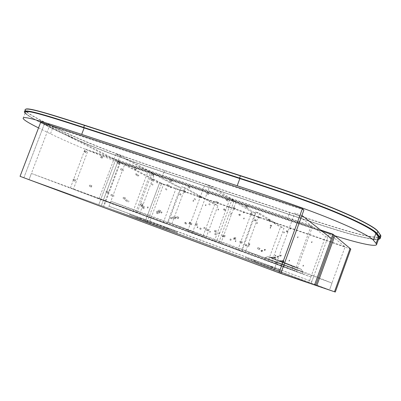 <?xml version="1.0" encoding="UTF-8"?>
<svg xmlns="http://www.w3.org/2000/svg" width="401" height="401" viewBox="0 0 401 401"><rect width="100%" height="100%" fill="white"/><g stroke="black" fill="none" stroke-linecap="round" stroke-linejoin="round"><path stroke-width="0.3" stroke-dasharray="2 1.5" d="M25.123 113.212C26.997 115.132 31.935 118.135 39.935 122.22L51.779 128.26C66.496 135.578 83.583 143.052 103.047 150.676C118.23 156.641 138.586 163.884 164.119 172.405L289.256 214.555C315.592 223.492 335.447 229.878 348.815 233.718C361.592 237.342 374.449 240.104 378.434 239.402M24.421 112.18C25.083 113.764 30.23 117.037 39.854 121.999L51.704 128.044C68.391 136.25 85.869 143.879 104.135 150.936C121.127 157.558 136.886 163.072 164.245 172.285L289.357 214.41C316.735 223.698 336.895 230.169 349.837 233.823C364.534 238.014 374.404 239.768 379.441 239.091M380.93 236.369C379.867 238.916 366.99 236.43 353.106 232.735C340.008 229.192 318.965 222.51 289.983 212.695L164.836 170.701C137.473 161.513 121.709 156.009 104.726 149.378C86.461 142.315 68.997 134.651 52.336 126.39L40.506 120.295C30.27 114.957 25.108 111.538 25.017 110.039L25.664 109.222M380.679 235.352L380.785 235.678C381.396 238.655 369.471 236.79 354.755 232.951C341.411 229.412 319.828 222.595 290.003 212.495L164.831 170.505C139.242 162.004 118.866 154.761 103.704 148.786C84.205 141.127 67.147 133.623 52.541 126.27L40.717 120.17C30.195 114.726 25.052 111.217 25.288 109.643M303.888 209.999L44.371 124.004L23.885 177.708L103.242 206.33L119.964 161.864L49.584 125.734L29.042 179.628L103.242 206.33L105.157 201.237L310.88 277.026L308.78 282.825L273.698 270.84L294.77 213.031L325.542 236.535L308.78 282.825L273.698 270.84L276.339 263.592L31.393 173.453L29.042 179.628L23.885 177.708L101.338 205.588L315.672 285.357L101.338 205.588L117.894 161.578L333.888 234.986L117.894 161.578L101.338 205.588L316.77 285.728L311.086 283.612L329.111 233.828L345.091 246.76L329.522 289.913L311.086 283.612M40.737 122.15L44.371 124.004L23.885 177.708L20.05 176.325M329.111 233.828L120.29 162.801L115.463 160.335L98.776 204.67L115.463 160.335L320.404 229.933M280.78 273.477L273.698 270.84L280.78 273.477M171.448 181.843L171.427 181.838C170.866 181.162 171.032 180.746 171.919 180.59L171.939 180.6C172.495 181.277 172.335 181.693 171.448 181.843M160.21 212.019C159.628 211.367 159.768 210.941 160.636 210.746L160.676 210.761C161.257 211.412 161.112 211.833 160.25 212.034L160.21 212.019M153.583 175.748L153.563 175.743C153.017 175.077 153.177 174.666 154.044 174.51L154.064 174.515C154.611 175.182 154.45 175.593 153.583 175.748M142.435 205.578C141.869 204.931 142.009 204.51 142.861 204.32L142.896 204.33C143.463 204.976 143.322 205.392 142.475 205.588L142.435 205.578M136.109 169.788L136.089 169.783C135.558 169.127 135.713 168.721 136.566 168.56L136.586 168.57C137.117 169.227 136.962 169.633 136.109 169.788M125.052 199.277C124.5 198.64 124.641 198.224 125.478 198.034L125.513 198.044C126.064 198.68 125.919 199.096 125.087 199.287L125.052 199.277M119.012 163.959L118.997 163.954C118.475 163.307 118.631 162.901 119.468 162.746L119.488 162.751C120.009 163.397 119.849 163.798 119.012 163.959M108.049 193.112C107.513 192.485 107.653 192.074 108.471 191.884L108.506 191.894C109.042 192.525 108.902 192.931 108.08 193.122L108.049 193.112M102.285 158.25L102.275 158.245C101.764 157.608 101.919 157.212 102.741 157.052L102.756 157.057C103.263 157.693 103.107 158.094 102.285 158.25L100.556 157.392C100.039 156.751 100.2 156.35 101.022 156.19L101.037 156.195C101.548 156.836 101.393 157.237 100.566 157.392L100.556 157.392M91.408 187.082L91.107 186.31L91.864 185.879L92.17 186.65L91.408 187.082M85.919 152.666L85.689 151.763L86.486 151.543L86.656 152.26L86.035 152.691L83.854 151.543L83.994 150.776L84.601 150.606L84.877 151.383L84.125 151.789M75.127 181.182L74.832 180.415L75.578 179.989L75.874 180.756L75.127 181.182M189.723 188.079L189.703 188.069C189.127 187.382 189.292 186.961 190.194 186.811L190.219 186.816C190.791 187.508 190.625 187.929 189.723 188.079M178.385 218.605C177.793 217.944 177.934 217.517 178.811 217.317L178.861 217.332C179.453 217.994 179.312 218.42 178.435 218.62L178.385 218.605M208.415 194.455L208.395 194.445C207.803 193.748 207.969 193.322 208.891 193.172L208.921 193.182C209.502 193.883 209.337 194.31 208.415 194.455M196.981 225.347C196.375 224.68 196.515 224.244 197.407 224.044L197.462 224.059C198.069 224.725 197.929 225.161 197.036 225.367L196.981 225.347M227.542 200.981L227.517 200.971C226.916 200.259 227.086 199.828 228.024 199.683L228.054 199.693C228.65 200.405 228.48 200.836 227.542 200.981M216.014 232.244C215.387 231.567 215.527 231.126 216.44 230.921L216.495 230.941C217.121 231.613 216.981 232.054 216.079 232.264L216.014 232.244M247.126 207.663L247.096 207.648C246.48 206.926 246.65 206.49 247.607 206.345L247.643 206.36C248.254 207.081 248.079 207.517 247.126 207.663M235.497 239.307C234.851 238.625 234.991 238.174 235.913 237.963L235.978 237.983C236.625 238.665 236.485 239.111 235.562 239.327L235.497 239.307M98.776 204.67L103.242 206.33L98.776 204.67M314.554 284.976L308.78 282.825L314.554 284.976M223.773 209.923L223.482 209.237L224.169 208.911L224.44 209.593L223.773 209.923M214.73 234.435L215.111 233.412L214.73 234.435M208.776 204.716L209.167 203.708L208.776 204.716L209.753 205.232L210.154 204.234L209.753 205.232M199.793 228.996L200.169 227.984L199.793 228.996M194.044 199.598L194.415 198.595L194.044 199.598L195.071 200.129L195.472 199.142L195.071 200.129M185.122 223.658L185.493 222.65L185.122 223.658M179.573 194.575L179.959 193.588L179.573 194.575M170.711 218.41L171.082 217.417L170.711 218.41M165.362 189.638L165.728 188.655L165.362 189.638M156.555 213.257L156.921 212.269L156.555 213.257M151.393 184.786L151.758 183.813L151.393 184.786M142.646 208.194L142.987 207.207L142.646 208.194M239.046 215.227L238.75 214.535L239.427 214.199L239.728 214.896L239.046 215.227M229.948 239.973L230.324 238.941L229.948 239.973M254.61 220.635L254.299 219.928L254.991 219.593L255.297 220.299L254.61 220.635M245.442 245.618L245.131 244.936L245.828 244.575L246.144 245.257L245.442 245.618M270.459 226.139L270.144 225.427L270.84 225.086L271.156 225.803L270.459 226.139M261.231 251.367L260.911 250.68L261.617 250.314L261.943 250.996L261.231 251.367M286.61 231.748L286.289 231.026L286.996 230.685L287.317 231.412L286.61 231.748M277.322 257.221L276.986 256.53L277.708 256.159L278.043 256.851L277.322 257.221M310.88 277.026L296.244 271.332L73.373 189.262L88.06 150.44L85.132 148.977L311.226 225.603L312.499 226.57L88.06 150.44M105.157 201.237L73.373 189.262M276.339 263.592L294.815 270.775L70.32 188.114L31.393 173.453M296.244 271.332L312.499 226.57M201.412 197.924L201.101 197.177L201.848 196.811L202.139 197.558L201.533 197.949L199.031 196.615L199.081 195.783L199.798 195.698L199.924 196.51L199.232 196.756M191.437 224.856L191.117 224.129L191.853 223.733L192.174 224.465L191.437 224.856M185.162 192.32L184.856 191.583L185.573 191.212L185.874 191.954L185.162 192.32M175.257 218.976L174.946 218.254L175.633 217.853L175.979 218.59L175.257 218.976M169.227 186.831L168.931 186.099L169.653 185.738L169.929 186.465L169.227 186.831M159.392 213.217L159.092 212.5L159.804 212.114L160.109 212.826L159.392 213.217M153.603 181.442L153.317 180.721L154.009 180.355L154.295 181.077L153.603 181.442M143.844 207.563L143.548 206.856L144.25 206.475L144.545 207.182L143.844 207.563M138.28 176.159L137.999 175.448L138.796 175.142L138.962 175.798L138.39 176.184L135.473 174.726L135.448 174.029L136.094 173.783L136.36 174.495L135.673 174.861M128.591 202.019L128.997 200.941L128.591 202.019M123.252 170.981L123.653 169.914L123.252 170.981M113.633 196.585L114.009 195.508L113.633 196.585M217.994 203.643L217.974 203.633C217.452 203.011 217.598 202.64 218.415 202.51L218.435 202.515C218.956 203.137 218.811 203.513 217.994 203.643M207.944 230.856C207.402 230.264 207.528 229.878 208.32 229.708L208.695 230.46L207.944 230.856M234.916 209.472L234.896 209.467C234.359 208.836 234.51 208.46 235.337 208.33L235.362 208.34C235.893 208.971 235.743 209.347 234.916 209.472M224.791 236.981C224.234 236.379 224.359 235.994 225.167 235.818L225.212 235.833C225.768 236.43 225.643 236.816 224.841 236.996L224.791 236.981M252.189 215.427L252.164 215.417C251.617 214.781 251.768 214.4 252.615 214.269L252.64 214.279C253.181 214.921 253.031 215.302 252.189 215.427M241.988 243.227C241.417 242.62 241.542 242.229 242.359 242.054L242.41 242.069C242.981 242.67 242.856 243.061 242.044 243.247L241.988 243.227M269.823 221.507L269.793 221.497C269.236 220.846 269.392 220.46 270.249 220.339L270.279 220.35C270.83 221.001 270.68 221.387 269.823 221.507M259.542 249.607C258.961 248.996 259.086 248.6 259.913 248.414L259.968 248.435C260.55 249.041 260.429 249.442 259.602 249.628L259.542 249.607M294.815 270.775L311.226 225.603M70.32 188.114L85.132 148.977M189.182 223.933L188.861 223.197L189.603 222.796L189.929 223.532L189.182 223.933M182.876 191.127L182.57 190.38L183.292 190.004L183.598 190.756L182.876 191.127M172.886 218.009L172.57 217.282L173.267 216.876L173.618 217.618L172.886 218.009M166.831 185.598L166.535 184.861L167.262 184.495L167.543 185.227L166.831 185.598M156.911 212.209L156.606 211.487L157.327 211.096L157.628 211.818L156.911 212.209M151.097 180.179L150.811 179.453L151.523 179.087L151.799 179.808L151.097 180.179M141.252 206.515L140.957 205.803L141.663 205.417L141.959 206.129L141.252 206.515M125.899 200.936L125.608 200.234L126.305 199.848L125.899 200.936M120.541 169.653L120.962 168.58L120.541 169.653M110.836 195.467L111.217 194.38L110.836 195.467M215.959 202.52L215.939 202.51C215.412 201.888 215.558 201.508 216.38 201.377L216.4 201.387C216.926 202.014 216.781 202.39 215.959 202.52M205.813 229.974C205.267 229.377 205.397 228.991 206.194 228.816L206.239 228.831C206.781 229.427 206.655 229.813 205.858 229.989L205.813 229.974M233.011 208.395L232.986 208.385C232.45 207.748 232.6 207.367 233.432 207.237L233.457 207.247C233.994 207.883 233.843 208.264 233.011 208.395M222.791 236.144C222.229 235.537 222.355 235.146 223.167 234.971L223.217 234.986C223.773 235.587 223.648 235.978 222.841 236.159L222.791 236.144M250.414 214.39L250.394 214.38C249.843 213.738 249.993 213.352 250.846 213.222L250.871 213.232C251.417 213.878 251.267 214.264 250.414 214.39M240.119 242.44C239.547 241.828 239.673 241.432 240.495 241.252L240.55 241.267C241.121 241.878 240.996 242.274 240.174 242.455L240.119 242.44M268.189 220.51L268.164 220.5C267.602 219.848 267.758 219.457 268.625 219.332L268.655 219.342C269.211 219.999 269.056 220.39 268.189 220.51M257.813 248.866C257.231 248.249 257.352 247.848 258.189 247.668L258.249 247.683C258.835 248.299 258.71 248.7 257.878 248.886L257.813 248.866M170.009 181.072L169.989 181.067C169.428 180.385 169.593 179.969 170.48 179.813L170.5 179.818C171.062 180.5 170.901 180.921 170.009 181.072L171.427 181.838M224.71 210.425L225.106 209.417L225.377 210.094L224.71 210.425M158.706 211.402C158.124 210.746 158.27 210.319 159.137 210.124L159.177 210.134C159.758 210.791 159.618 211.217 158.751 211.417L158.706 211.402M215.708 234.841L216.084 233.818L215.708 234.841M152.069 174.956L152.049 174.946C151.498 174.28 151.663 173.864 152.535 173.708L152.555 173.713C153.102 174.385 152.941 174.801 152.069 174.956M200.821 229.417L201.197 228.41L200.821 229.417M140.861 204.931C140.295 204.284 140.435 203.863 141.287 203.668L141.327 203.683C141.894 204.33 141.754 204.751 140.901 204.946L140.861 204.931M134.52 168.971L134.505 168.966C133.969 168.305 134.129 167.899 134.982 167.738L135.002 167.748C135.538 168.405 135.378 168.816 134.52 168.971L136.089 169.783M186.204 224.094L186.575 223.096L186.204 224.094M123.408 198.61C122.851 197.969 122.997 197.553 123.834 197.357L123.869 197.372C124.42 198.009 124.28 198.425 123.443 198.62L123.408 198.61M180.666 195.127L181.036 194.139L180.666 195.127M117.358 163.122L117.343 163.117C116.821 162.465 116.977 162.059 117.819 161.904L117.834 161.909C118.355 162.555 118.2 162.961 117.358 163.122M171.844 218.866L172.184 217.868L171.844 218.866M106.335 192.42C105.799 191.788 105.939 191.377 106.761 191.187L106.796 191.197C107.333 191.828 107.192 192.239 106.37 192.43L106.335 192.42M166.5 190.204L166.866 189.227L166.5 190.204L165.347 189.633M157.733 213.728L158.099 212.746L157.733 213.728M89.634 186.37C89.107 185.743 89.253 185.337 90.06 185.152L90.09 185.162C90.616 185.783 90.476 186.189 89.664 186.38L89.634 186.37M152.58 185.367L152.956 184.4L152.58 185.367L151.383 184.781M73.288 180.445L72.997 179.678L73.744 179.252L74.04 180.019L73.288 180.445M143.869 208.68L144.235 207.708L143.869 208.68M239.933 215.713L239.633 215.021L240.329 214.695L240.645 215.147L240.274 215.713L239.031 215.222M188.365 187.332L188.34 187.322C187.763 186.63 187.929 186.209 188.836 186.054L188.861 186.064C189.437 186.756 189.267 187.177 188.365 187.332M230.871 240.359L231.207 239.317L230.871 240.359M176.966 218.019C176.37 217.352 176.51 216.921 177.392 216.72L177.442 216.735C178.039 217.397 177.894 217.833 177.016 218.034L176.966 218.019M255.432 221.101L255.126 220.4L255.813 220.064L256.119 220.766L255.432 221.101M207.142 193.733L207.116 193.723C206.525 193.021 206.695 192.595 207.618 192.44L207.648 192.45C208.234 193.157 208.064 193.583 207.142 193.733M246.309 245.978L245.993 245.302L246.69 244.941L247.006 245.618L246.309 245.978M195.643 224.786C195.031 224.114 195.177 223.678 196.074 223.477L196.124 223.492C196.736 224.159 196.595 224.6 195.698 224.806L195.643 224.786M271.221 226.585L270.911 225.873L271.607 225.542L271.918 226.254L271.221 226.585M226.354 200.284L226.329 200.274C225.728 199.558 225.898 199.127 226.841 198.976L226.871 198.991C227.467 199.708 227.297 200.139 226.354 200.284M262.038 251.708L261.713 251.021L262.419 250.66L262.745 251.342L262.038 251.708M214.761 231.718C214.134 231.036 214.274 230.595 215.187 230.385L215.247 230.405C215.873 231.081 215.733 231.527 214.826 231.733L214.761 231.718M287.311 232.174L286.991 231.457L287.697 231.121L288.018 231.843L287.311 232.174M246.029 206.991L245.998 206.981C245.382 206.254 245.552 205.813 246.515 205.668L246.55 205.683C247.161 206.41 246.991 206.851 246.029 206.991M278.063 257.542L277.733 256.851L278.394 256.465L278.785 257.171L278.063 257.542M234.334 238.811C233.688 238.124 233.828 237.673 234.755 237.462L234.821 237.482C235.467 238.164 235.327 238.615 234.405 238.831L234.334 238.811M23.143 118.39L25.393 112.521C25.844 114.175 30.937 117.488 40.656 122.46L52.491 128.495C67.037 135.733 83.924 143.122 103.157 150.656C118.049 156.515 138.265 163.703 163.793 172.224L289.056 214.41C318.148 224.284 339.211 231.001 352.248 234.56C366.303 238.344 378.414 240.48 378.88 238.164M38.536 127.909L50.466 133.804C65.082 140.871 82.02 148.149 101.273 155.643C116.185 161.473 136.395 168.691 161.899 177.302L287.051 219.898L334.84 235.778M264.089 259.567L302.184 273.793L264.089 259.567L264.77 257.738L276.189 262.264L275.572 263.988M292.925 268.074L264.906 257.637L276.374 262.334L302.78 271.888L292.85 267.893L292.304 269.958M276.134 262.449L278.244 260.881L267.933 256.66L264.685 257.923M267.893 256.65L292.184 265.532L292.85 267.893L292.299 265.637L301.336 269.392L278.254 260.946L267.783 256.67L264.77 257.738M302.184 273.793L302.81 272.038M292.85 267.893L265.006 257.673L267.933 256.66L292.184 265.532L301.231 269.292L278.244 260.881L276.409 262.199L302.675 271.848L302.755 272.229M292.91 268.289L293.021 267.953L302.775 271.883L301.231 269.292L302.79 271.913L301.231 269.292L278.224 260.876L267.913 256.655M293.076 266.259L285.342 263.347L293.076 266.259M288.85 264.51L280.87 261.502L288.85 264.51M279.016 261.101L278.184 260.8M269.728 257.337L270.805 257.778M285.702 263.647L293.727 266.67L285.702 263.647M290.088 265.452L297.868 268.379L290.088 265.452M283.863 261.181L282.86 260.565L278.254 260.81L279.236 261.211L283.863 260.971L283.367 262.535L280.189 261.372L283.863 261.181M282.66 262.434L279.126 260.936L283.046 260.825L282.911 260.57L282.214 262.269M275.667 257.527L275.908 257.818L274.775 257.257L270.71 257.477L275.552 259.517L269.753 257.342L270.881 257.788L275.667 257.527L274.775 257.257M274.76 257.332L274.239 258.765L275.552 259.517M275.918 257.738L271.883 257.958L275.387 259.241L275.908 257.818M187.668 230.961L218.7 242.75L187.668 230.961L205.086 183.954L209.893 185.568L234.304 200.395L229.918 198.906L205.086 183.954M192.44 232.715L209.893 185.568M214.345 241.146L229.918 198.906M218.7 242.75L234.304 200.395M99.172 198.395L137.072 212.69L99.172 198.395L115.879 154.034L120.18 155.473L152.104 172.495L148.139 171.152L115.879 154.034M103.438 199.964L120.18 155.473M133.137 211.242L148.139 171.152M137.072 212.69L152.104 172.495M216.415 241.938L241.758 251.562L216.415 241.938L231.848 200.069L236.199 201.548L255.748 213.422L251.748 212.049L231.848 200.069M220.735 243.527L236.199 201.548M237.783 250.094L251.748 212.049M241.758 251.562L255.748 213.422M135.784 212.244L166.916 223.989L135.784 212.244L150.656 172.485L154.596 173.823L180.445 187.608L176.796 186.355L150.656 172.485M139.693 213.688L154.596 173.823M163.287 222.65L176.796 186.355M166.916 223.989L180.445 187.608M119.964 161.864L115.463 160.335L44.371 124.004L49.584 125.734M301.913 215.422L294.77 213.031M331.356 238.525L325.542 236.535M329.522 289.913L145.227 221.387L159.598 182.891L345.091 246.76M335.306 292.038L147.152 222.084L103.859 206.495L120.29 162.801L159.598 182.891L145.227 221.387L149.212 222.871L108.27 208.139L124.736 164.315L163.613 184.275L149.212 222.871M280.845 256.314L280.52 255.632L281.226 255.272L281.557 255.953L280.845 256.314M290.74 229.171L290.424 228.45L291.161 228.144L291.437 228.846L290.74 229.171M264.986 250.56L264.665 249.883L265.367 249.527L265.683 250.204L264.986 250.56M274.81 223.673L274.505 222.966L275.191 222.64L275.497 223.352L274.81 223.673M249.412 244.911L249.101 244.239L249.788 243.883L250.104 244.555L249.412 244.911M259.176 218.279L258.876 217.583L259.552 217.257L259.853 217.959L259.176 218.279M234.124 239.367L234.5 238.349L234.124 239.367M243.823 212.981L244.194 211.969L243.823 212.981M147.919 208.089L148.275 207.127L147.919 208.089M157.242 183.117L157.603 182.154L157.242 183.117M161.663 213.076L162.024 212.104L161.663 213.076M171.047 187.879L171.427 186.916L171.047 187.879M175.648 218.149L175.989 217.162L175.648 218.149M185.092 192.721L185.478 191.753L185.092 192.721M189.879 223.312L190.219 222.314L189.879 223.312M199.387 197.653L199.773 196.675L199.387 197.653M204.365 228.57L204.736 227.573L204.365 228.57M213.933 202.675L214.304 201.678L213.933 202.675M219.111 233.918L219.482 232.911L219.111 233.918M228.745 207.783L229.116 206.781L228.745 207.783M110.861 201.237L108.977 206.254L311.858 281.472L313.923 275.768L110.861 201.237L151.483 216.796L149.834 221.212L108.977 206.254M149.834 221.212L311.858 281.472M330.193 288.058L331.973 283.116L313.923 275.768M331.973 283.116L151.483 216.796M302.925 266.089L303.211 265.166L302.925 266.089M311.487 242.495L311.853 241.602L311.487 242.495M288.956 261.006L289.281 260.104L288.956 261.006M297.467 237.608L297.823 236.72L297.467 237.608M275.206 256.003L275.532 255.111L275.206 256.003M283.667 232.801L284.023 231.918L283.667 232.801M261.678 251.081L261.998 250.199L261.678 251.081M270.094 228.069L270.414 227.182L270.094 228.069M184.786 223.111L185.097 222.264L184.786 223.111M192.921 201.172L193.247 200.335L192.921 201.172M197.112 227.593L197.407 226.735L197.112 227.593M205.292 205.482L205.608 204.635L205.292 205.482L205.753 205.723L206.099 204.886L205.753 205.723M209.628 232.149L209.923 231.282L209.628 232.149M217.858 209.863L218.189 209.011L217.858 209.863M222.339 236.77L222.635 235.898L222.339 236.77M230.61 214.309L230.951 213.452L230.61 214.309L231.026 214.53L231.382 213.683L231.026 214.53M235.247 241.467L235.567 240.595L235.247 241.467M243.567 218.821L243.888 217.954L243.567 218.821L243.958 219.036L244.314 218.184L243.958 219.036M248.359 246.239L248.68 245.357L248.359 246.239M256.725 223.407L257.046 222.53L256.725 223.407L257.091 223.618L257.457 222.761L257.091 223.618M280.444 256.139L280.114 255.452L280.825 255.086L281.156 255.773L280.444 256.139M303.226 266.224L303.517 265.302L303.226 266.224M290.359 228.926L290.043 228.209L290.78 227.898L291.056 228.6L290.359 228.926M311.772 242.675L312.098 241.773L311.772 242.675M264.55 250.369L264.229 249.693L264.931 249.332L265.251 250.008L264.55 250.369M289.281 261.151L289.607 260.249L289.281 261.151M274.399 223.422L274.089 222.71L274.815 222.4L275.086 223.096L274.399 223.422M297.778 237.798L298.103 236.901L297.778 237.798M248.946 244.71L248.635 244.034L249.287 243.668L249.633 244.354L248.946 244.71M275.562 256.159L275.883 255.267L275.562 256.159M258.73 218.014L258.429 217.317L259.136 217.001L259.407 217.693L258.73 218.014M284.008 233.001L284.359 232.119L284.008 233.001M233.623 239.151L233.999 238.134L233.623 239.151M262.053 251.247L262.379 250.359L262.053 251.247M243.347 212.71L243.748 211.703L243.347 212.71M270.454 228.274L270.775 227.392L270.454 228.274M147.252 207.818L147.593 206.846L147.252 207.818M185.292 223.317L185.608 222.475L185.292 223.317M156.601 182.791L156.976 181.833L156.601 182.791L157.227 183.107M193.412 201.422L193.743 200.585L193.412 201.422L192.906 201.167M161.022 212.816L161.362 211.833L161.022 212.816M197.603 227.793L197.919 226.946L197.603 227.793M170.43 187.558L170.811 186.595L170.43 187.558M175.031 217.898L175.372 216.906L175.031 217.898M210.099 232.339L210.395 231.477L210.099 232.339M184.5 192.415L184.866 191.432L184.5 192.415M218.309 210.099L218.64 209.252L218.309 210.099M189.292 223.071L189.633 222.069L189.292 223.071M222.786 236.956L223.106 236.094L222.786 236.956M198.821 197.352L199.187 196.365L198.821 197.352M203.803 228.334L204.149 227.327L203.803 228.334M235.673 241.648L235.968 240.765L235.673 241.648M213.397 202.38L213.768 201.382L213.397 202.38M218.58 233.693L218.951 232.685L218.58 233.693M248.76 246.409L249.056 245.522L248.76 246.409M228.239 207.497L228.61 206.49L228.239 207.497M350.795 249.066L161.428 183.823L159.598 182.891L163.613 184.275M147.152 222.084L161.428 183.823M272.033 261.091L241.863 249.322L272.033 261.091L283.968 228.385L280.484 227.182L255.602 211.878L259.542 213.227L283.968 228.385M268.57 259.818L280.484 227.182M245.783 250.76L259.542 213.227M241.863 249.322L255.602 211.878M206.335 236.951L168.32 222.324L206.335 236.951L217.933 205.548L214.71 204.43L181.613 186.58L185.217 187.813L217.933 205.548M203.127 235.773L214.71 204.43M171.904 223.643L185.217 187.813M168.32 222.324L181.613 186.58M168.515 228.139L168.305 228.7L174.365 231.267L174.054 232.109L176.896 233.166L177.207 232.319L175.142 231.552L175.453 230.71L129.769 213.964L129.528 214.6L136.26 217.462L135.904 218.42L139.062 219.598L139.423 218.635L137.122 217.783L137.478 216.821L129.769 213.964M168.305 228.7L129.528 214.6M175.453 230.71L137.478 216.821M165.824 227.172L166.831 227.542L165.824 227.172M140.24 217.813L141.373 218.229L140.24 217.813M175.142 231.552L137.122 217.783M177.207 232.319L139.423 218.635M176.896 233.166L139.062 219.598M174.054 232.109L135.904 218.42M174.365 231.267L136.26 217.462M165.553 227.898L166.55 228.294L165.553 227.898M139.944 218.605L141.067 219.051L139.944 218.605M272.013 266.5L271.798 267.096L278.675 269.988L278.349 270.886L281.567 272.084L281.898 271.181L279.552 270.314L279.878 269.412L245.768 256.971L245.517 257.658L253.297 260.936L252.916 261.968L256.565 263.322L256.946 262.289L254.289 261.302L254.665 260.269L245.768 256.971M271.798 267.096L245.517 257.658M279.878 269.412L254.665 260.269M271.778 266.439L272.74 266.795L271.778 266.439M254.62 260.214L255.693 260.61L254.62 260.214M279.552 270.314L254.289 261.302M281.898 271.181L256.946 262.289M281.567 272.084L256.565 263.322M278.349 270.886L252.916 261.968M278.675 269.988L253.297 260.936M271.497 267.221L272.449 267.607L271.497 267.221M254.304 261.066L255.367 261.497L254.304 261.066M108.27 208.139L103.859 206.495L120.29 162.801L124.736 164.315M289.256 214.555L290.003 212.495M164.119 172.405L164.831 170.505M39.935 122.22L40.717 120.17M51.779 128.26L52.541 126.27M40.656 122.46L38.571 127.924M289.056 214.41L287.051 219.898M163.793 172.224L161.899 177.302M52.491 128.495L50.466 133.804M270.59 257.648L274.304 259.006M279.181 261.206L278.209 260.805L282.911 260.57L284.003 261.226L283.507 262.585L283.998 261.226L283.046 260.825L282.545 262.189L283.612 262.83M274.615 257.081L269.803 257.347L274.625 257.081M25.017 110.039L24.311 111.874M380.785 235.678L380.925 235.953M223.758 209.918L224.695 210.42M170.5 179.818L171.939 180.6M224.169 208.911L225.106 209.417M199.688 195.643L201.848 196.811M159.137 210.124L160.636 210.746M215.076 233.402L216.049 233.808M189.563 222.786L191.813 223.723M158.751 211.417L160.25 212.034M214.771 234.45L215.748 234.851M189.222 223.943L191.477 224.871M152.049 174.946L153.563 175.743M182.861 191.117L185.142 192.315M209.167 203.708L210.154 204.234M152.555 173.713L154.064 174.515M183.312 190.014L185.588 191.222M200.134 227.974L201.162 228.4M141.287 203.668L142.861 204.32M173.267 216.876L175.633 217.853M199.828 229.011L200.856 229.427M140.901 204.946L142.475 205.588M172.921 218.024L175.292 218.991M166.816 185.593L169.212 186.826M194.43 198.605L195.472 199.142M135.002 167.748L136.586 168.57M167.262 184.495L169.653 185.738M185.462 222.645L186.545 223.086M123.834 197.357L125.478 198.034M157.292 211.086L159.773 212.104M185.152 223.668L186.234 224.104M123.443 198.62L125.087 199.287M156.946 212.219L159.428 213.227M179.563 194.57L180.656 195.122M117.343 163.117L118.997 163.954M151.087 180.174L153.588 181.437M179.959 193.588L181.046 194.144M117.834 161.909L119.488 162.751M151.523 179.087L154.024 180.365M171.052 217.407L172.184 217.868M106.761 191.187L108.471 191.884M141.633 205.407L144.22 206.465M170.741 218.42L171.869 218.876M106.37 192.43L108.08 193.122M141.282 206.525L143.874 207.573M165.738 188.66L166.876 189.232M101.037 156.195L102.756 157.057M136.094 173.783L138.696 175.092M156.896 212.264L158.074 212.741M90.06 185.152L91.834 185.869M126.275 199.843L128.967 200.931M156.58 213.267L157.758 213.738M89.664 186.38L91.443 187.092M125.924 200.946L128.621 202.029M120.531 169.648L123.237 170.976M84.601 150.606L86.38 151.488M151.768 183.818L152.956 184.4M120.962 168.58L123.663 169.919M73.714 179.242L75.548 179.984M142.987 207.207L144.21 207.703M111.217 194.38L114.009 195.508M73.318 180.455L75.157 181.192M142.671 208.199L143.894 208.69M110.866 195.477L113.658 196.595M188.34 187.322L189.703 188.069M215.939 202.51L217.974 203.633M239.447 214.209L240.329 214.695M188.861 186.064L190.219 186.816M216.4 201.387L218.435 202.515M230.289 238.931L231.207 239.317M177.392 216.72L178.811 217.317M206.194 228.816L208.32 229.708M229.989 239.988L230.911 240.369M177.016 218.034L178.435 218.62M205.858 229.989L207.989 230.871M254.59 220.625L255.412 221.091M207.116 193.723L208.395 194.445M232.986 208.385L234.896 209.467M255.011 219.603L255.833 220.074M207.648 192.45L208.921 193.182M233.457 207.247L235.362 208.34M245.783 244.56L246.645 244.926M196.074 223.477L197.407 224.044M223.167 234.971L225.167 235.818M245.492 245.633L246.354 245.993M195.698 224.806L197.036 225.367M222.841 236.159L224.841 236.996M270.434 226.129L271.201 226.58M226.329 200.274L227.517 200.971M250.394 214.38L252.164 215.417M270.865 225.096L271.627 225.552M226.871 198.991L228.054 199.693M250.871 213.232L252.64 214.279M261.572 250.299L262.374 250.645M215.187 230.385L216.44 230.921M240.495 241.252L242.359 242.054M261.287 251.382L262.089 251.723M214.826 231.733L216.079 232.264M240.174 242.455L242.044 243.247M286.585 231.738L287.286 232.164M245.998 206.981L247.096 207.648M268.164 220.5L269.793 221.497M287.026 230.7L287.723 231.131M246.55 205.683L247.643 206.36M268.655 219.342L270.279 220.35M277.657 256.144L278.394 256.465M234.755 237.462L235.913 237.963M258.189 247.668L259.913 248.414M277.377 257.242L278.124 257.557M234.405 238.831L235.562 239.327M257.878 248.886L259.602 249.628M280.73 261.883L280.87 261.502M293.727 266.67L293.868 266.289M285.206 263.713L285.342 263.347M297.868 268.379L298.003 268.008M283.347 262.735L280.164 261.572M275.542 259.512L271.858 258.169M275.733 257.537L274.655 257.081M280.78 255.076L281.181 255.257M303.211 265.166L303.517 265.302M280.494 256.154L280.895 256.329M302.966 266.104L303.271 266.239M290.324 228.911L290.7 229.156M311.452 242.48L311.737 242.665M290.78 227.898L291.161 228.144M311.853 241.602L312.133 241.788M264.886 249.317L265.322 249.512M289.246 260.094L289.572 260.239M264.595 250.384L265.031 250.575M288.991 261.021L289.322 261.161M274.364 223.407L274.78 223.663M297.437 237.598L297.748 237.788M274.815 222.4L275.226 222.655M297.823 236.72L298.133 236.916M249.287 243.668L249.753 243.873M275.497 255.101L275.853 255.257M248.986 244.72L249.452 244.926M275.241 256.018L275.597 256.169M258.7 218.004L259.146 218.269M283.642 232.791L283.978 232.991M259.136 217.001L259.582 217.272M284.023 231.918L284.359 232.119M233.963 238.124L234.465 238.339M261.968 250.189L262.349 250.349M233.663 239.161L234.164 239.377M261.708 251.091L262.084 251.257M243.317 212.7L243.793 212.971M270.068 228.059L270.429 228.264M243.748 211.703L244.224 211.984M270.439 227.192L270.8 227.402M147.593 206.846L148.255 207.122M185.077 222.259L185.588 222.47M147.272 207.828L147.939 208.099M184.806 223.116L185.312 223.322M156.976 181.833L157.618 182.164M193.247 200.335L193.743 200.585M161.362 211.833L162.004 212.099M197.407 226.735L197.899 226.941M161.047 212.821L161.688 213.086M197.132 227.603L197.623 227.803M170.41 187.553L171.032 187.868M170.811 186.595L171.427 186.916M205.623 204.64L206.099 204.886M175.372 216.906L175.989 217.162M209.923 231.282L210.395 231.477M175.057 217.903L175.673 218.159M209.653 232.154L210.119 232.349M184.48 192.405L185.077 192.716M217.838 209.858L218.289 210.094M184.886 191.442L185.478 191.753M218.189 209.011L218.64 209.252M189.633 222.069L190.219 222.314M222.635 235.898L223.081 236.089M189.317 223.076L189.909 223.322M222.365 236.78L222.811 236.966M198.801 197.347L199.367 197.648M199.212 196.375L199.773 196.675M230.951 213.452L231.382 213.683M204.149 227.327L204.705 227.562M235.542 240.59L235.968 240.765M203.833 228.344L204.395 228.58M235.272 241.477L235.698 241.653M213.377 202.37L213.913 202.665M213.793 201.392L214.329 201.688M243.908 217.964L244.314 218.184M218.921 232.675L219.452 232.901M248.65 245.352L249.056 245.522M218.615 233.703L219.146 233.928M248.384 246.249L248.79 246.415M228.214 207.487L228.72 207.773M228.635 206.505L229.141 206.791M257.071 222.54L257.457 222.761M166.55 228.294L166.831 227.542M165.137 227.713L165.397 227.011M141.067 219.051L141.373 218.229M139.523 218.415L139.809 217.653M272.449 267.607L272.74 266.795M270.936 266.976L271.206 266.229M255.367 261.497L255.693 260.61M253.713 260.805L254.013 259.988"/><path stroke-width="0.6" d="M378.434 239.402L379.777 238.816L379.481 237.242L376.945 233.818C374.118 229.748 355.587 220.39 331.206 210.47C309.767 201.803 279.201 191.092 239.497 178.335L83.593 127.633C61.518 120.405 45.734 115.538 36.24 113.027C27.774 110.851 23.875 110.656 24.541 112.435L25.123 113.212M379.441 239.091L380.208 238.374L379.767 237.106L377.236 233.678C373.642 228.926 352.91 218.941 329.998 209.688C307.191 200.49 280.344 191.327 239.512 178.059L83.558 127.373C38.471 112.681 24.651 108.992 24.311 111.874L24.541 112.435M25.022 109.749C26.446 107.338 40.636 111.177 84.33 125.343L240.339 175.818C281.186 189.026 308.038 198.169 330.835 207.382C353.732 216.66 374.434 226.71 377.993 231.567L380.925 235.953L380.208 238.374M25.664 109.222C27.96 107.528 45.052 112.415 84.516 125.202L240.49 175.643C280.284 188.355 310.88 199.051 332.274 207.738C356.649 217.688 375.13 227.156 377.852 231.282L380.679 235.352M303.888 209.999L302.354 208.72L40.737 122.15L20.05 176.325L280.78 273.477L301.913 215.422L331.356 238.525L314.554 284.976L280.78 273.477L303.888 209.999M320.404 229.933L332.925 234.184L314.554 284.976L316.77 285.728L334.835 235.773L350.795 249.066L335.306 292.038L334.494 291.763L350.093 248.485L334.494 291.763L316.77 285.728L334.835 235.773L332.925 234.184M302.354 208.72L278.996 272.87M333.888 234.986L315.672 285.357L333.888 234.986M334.84 235.778C356.173 242.555 375.592 247.237 376.579 244.575L378.88 238.164L378.429 236.891L375.852 233.457C373.01 229.417 354.674 220.164 330.655 210.4C309.692 201.914 279.422 191.312 239.838 178.58L84.13 127.934C40.23 113.628 25.078 109.463 25.393 112.521M376.579 244.575L376.088 243.407L373.426 240.209C370.479 236.455 352.048 227.437 327.993 217.753C306.996 209.337 276.73 198.665 237.197 185.748L81.674 134.415C37.824 119.919 22.717 115.618 23.143 118.39C23.649 119.904 28.782 123.077 38.536 127.909M379.481 237.242L380.359 234.796M376.945 233.818L377.852 231.282M239.497 178.335L240.49 175.643M83.593 127.633L84.516 125.202M84.13 127.934L81.674 134.415M239.838 178.58L237.197 185.748M375.852 233.457L373.426 240.209M378.429 236.891L376.088 243.407M379.777 238.816L380.053 238.69"/></g></svg>
